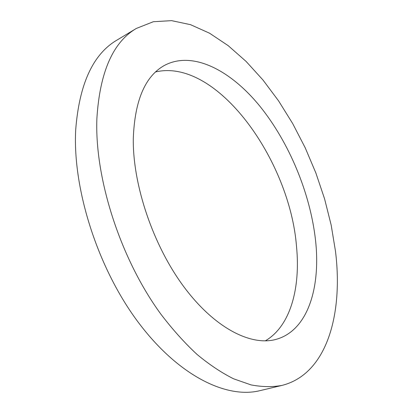 <?xml version="1.0" encoding="UTF-8"?>
<svg xmlns="http://www.w3.org/2000/svg" width="413" height="413" viewBox="0 0 413 413"><rect width="100%" height="100%" fill="white"/><g stroke="black" fill="none" stroke-linecap="round" stroke-linejoin="round"><path stroke-width="0.62" d="M335.449 251.011C343.311 313.596 327.21 374.075 281.955 385.417C272.363 387.162 262.033 386.981 250.965 384.88L233.619 378.814C221.595 372.81 209.386 364.674 196.996 354.395C184.642 342.929 172.644 329.574 161.008 314.334C120.457 259.049 94.515 178.209 96.885 118.464C99.807 72.115 112.971 42.105 136.383 28.425L153.352 21.724L171.622 20.65L190.543 24.677L209.556 33.21L228.203 45.662L246.112 61.444L262.993 80.024L278.599 100.911L292.729 123.642L305.212 147.808L315.883 173.016L324.587 198.88L331.159 225.018L335.449 251.011M281.955 385.417L259.916 390.657C226.603 398.984 178.328 375.959 137.973 321.897C97.664 267.975 72.523 188.834 75.698 129.837C79.255 84.04 93.008 54.124 116.962 40.092L136.383 28.425M155.603 71.934C216.902 57.67 289.838 160.084 296.519 246.509C300.607 288.011 290.504 326.218 265.27 340.87M133.285 138.691C134.7 100.509 145.133 76.059 164.591 65.342C192.974 50.412 230.867 70.489 260.025 106.389C289.26 142.702 310.24 193.289 315.491 239.922C320.865 287.283 308.01 330.385 276.307 339.3C251.383 346.455 214.982 328.49 184.079 287.066C153.218 245.73 132.697 185.05 133.285 138.691"/></g></svg>
